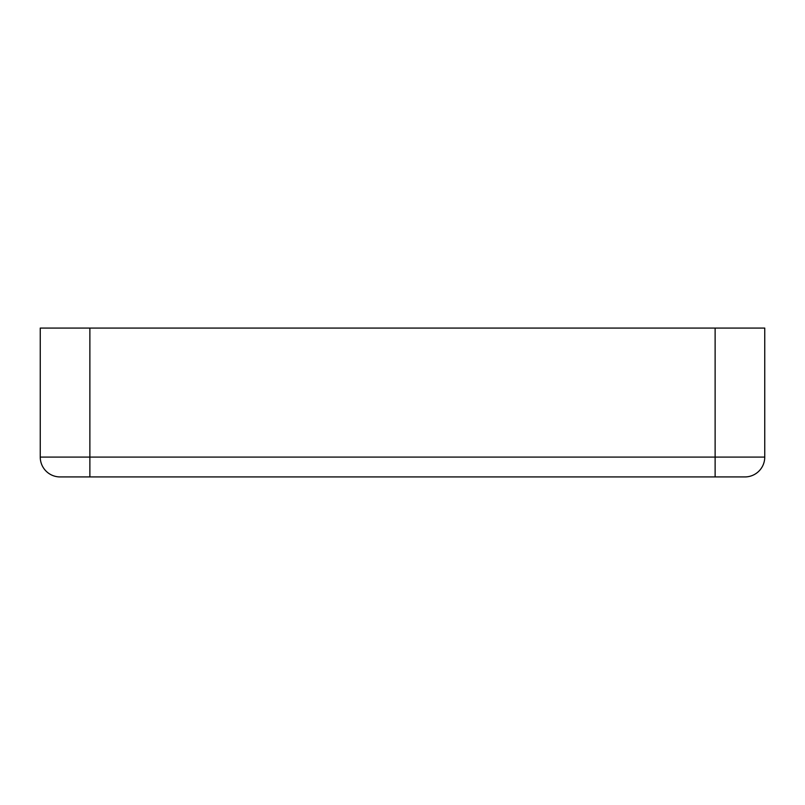 <?xml version="1.0" encoding="UTF-8"?>
<svg xmlns="http://www.w3.org/2000/svg" width="805" height="805" viewBox="0 0 805 805"><rect width="100%" height="100%" fill="white"/><g stroke="black" fill="none" stroke-linecap="round" stroke-linejoin="round"><path stroke-width="1.21" d="M764.75 328.068L764.75 457.089L40.25 457.089A19.853 19.853 0 0 0 60.103 476.932L89.878 476.932L89.878 328.068L764.75 328.068M744.897 476.932A19.853 19.853 0 0 0 764.75 457.089A19.853 19.853 0 0 1 744.897 476.932L89.878 476.932M40.25 457.089L40.25 328.068L89.878 328.068M715.122 328.068L715.122 476.932"/></g></svg>
